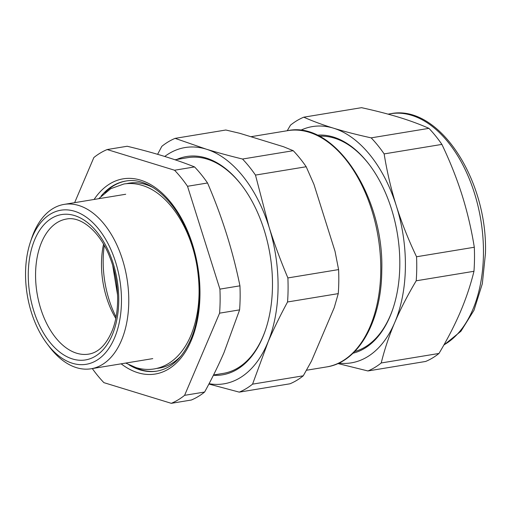 <?xml version="1.0" encoding="UTF-8"?>
<svg xmlns="http://www.w3.org/2000/svg" width="511" height="511" viewBox="0 0 511 511"><rect width="100%" height="100%" fill="white"/><g stroke="black" fill="none" stroke-linecap="round" stroke-linejoin="round"><path stroke-width="0.77" d="M174.973 159.764L187.805 157.65A109.316 65.638 80.7 0 1 242.169 185.883M265.765 329.218A109.316 65.638 80.7 0 1 223.32 373.381L213.534 374.991M207.536 182.983A131.697 79.077 -99.3 0 0 194.563 166.931C175.822 159.426 153.357 152.534 127.175 146.255L107.157 149.551L174.551 170.227A131.697 79.077 80.7 0 1 187.518 186.279L207.536 182.983C222.055 216.651 232.863 250.933 239.94 285.828L219.922 289.124L187.518 186.279M92.312 368.572A131.697 79.077 80.7 0 0 103.899 382.65L171.294 403.326L191.312 400.03A131.697 79.077 -99.3 0 0 204.617 392.039C212.001 378.523 218.465 365.378 224.003 352.609L239.602 309.87A131.697 79.077 -99.3 0 0 240.125 297.958A131.697 79.077 -99.3 0 0 239.94 285.828M194.563 166.931L174.551 170.227M107.157 149.551A131.697 79.077 80.7 0 0 93.852 157.541L74.638 202.663M204.617 392.039L184.599 395.335L219.589 313.166L239.602 309.87M219.922 289.124A131.697 79.077 80.7 0 1 220.113 301.254A131.697 79.077 80.7 0 1 219.589 313.166M184.599 395.335A131.697 79.077 80.7 0 1 171.294 403.326M47.153 343.865L49.503 346.963A83.287 50.008 -99.3 0 0 91.143 368.763A83.287 50.008 -99.3 0 0 128.766 302.276A83.287 50.008 -99.3 0 0 64.086 204.4A83.287 50.008 -99.3 0 0 31.631 238.394L30.398 242.086A78.081 46.884 -99.3 0 0 25.55 272.542A78.081 46.884 -99.3 0 0 47.153 343.865A78.081 46.884 -99.3 0 0 95.806 360.881A78.081 46.884 -99.3 0 0 121.458 301.969A78.081 46.884 -99.3 0 0 84.813 216.159A78.081 46.884 -99.3 0 0 30.398 242.086M115.767 318.423A68.455 41.104 80.7 0 1 103.548 244.188M287.552 301.975C280.239 315.517 273.826 328.65 268.307 341.38L252.562 384.144L303.272 375.802L311.474 361.092L334.232 307.648L338.263 293.627L287.552 301.975A131.697 79.077 -99.3 0 0 288.076 290.069A131.697 79.077 80.7 0 0 287.885 277.933L338.595 269.591L335.018 251.271L313.939 184.375L306.191 166.739A131.697 79.077 -99.3 0 0 293.225 150.694L283.528 146.734L239.697 133.282L225.83 130.011L175.12 138.36L206.163 149.135C217.169 152.508 229.286 155.81 242.514 159.036L293.225 150.694M338.256 293.627A131.697 79.077 -99.3 0 0 338.787 281.721A131.697 79.077 -99.3 0 0 338.595 269.591M164.746 156.462A119.727 71.885 80.7 0 1 206.163 149.135A119.727 71.885 80.7 0 1 269.029 226.948C274.33 243.721 280.616 260.719 287.885 277.933M306.191 166.739L255.481 175.088L269.029 226.948A119.727 71.885 80.7 0 1 268.288 341.361A119.727 71.885 80.7 0 1 267.406 343.494L267.4 343.501A119.727 71.885 80.7 0 1 209.063 383.716M252.562 384.144A131.697 79.077 80.7 0 1 239.257 392.135L208.897 384.036M303.272 375.802A131.697 79.077 -99.3 0 1 289.967 383.793L239.257 392.135M175.12 138.36A131.697 79.077 -99.3 0 0 161.815 146.35L157.605 154.316M255.481 175.088A131.697 79.077 -99.3 0 0 242.514 159.036M393.093 308.254A109.316 65.638 80.7 0 1 354.685 351.536M319.241 136.233A109.316 65.638 80.7 0 1 369.498 164.919M176.755 159.47A110.619 66.417 80.7 0 1 241.869 185.493A110.619 66.417 80.7 0 1 272.472 286.53A110.619 66.417 80.7 0 1 265.605 329.678A110.619 66.417 80.7 0 1 213.387 375.285M300.5 130.362A119.727 71.885 80.7 0 1 333.498 128.178A119.727 71.885 80.7 0 1 396.364 205.99A119.727 71.885 80.7 0 1 394.735 322.537L393.847 324.651C388.564 337.394 384.361 350.169 381.225 362.97L438.975 353.459C447.54 339.1 454.694 325.188 460.456 311.716C466.16 298.264 470.663 284.787 473.965 271.29L416.21 280.795A131.697 79.077 -99.3 0 0 416.733 268.888A131.697 79.077 80.7 0 0 416.548 256.758L474.304 247.247C471.436 229.382 467.361 212.02 462.085 195.17C456.745 178.326 450.019 161.399 441.894 144.402A131.697 79.077 -99.3 0 0 428.927 128.35C420.131 124.416 410.231 120.749 399.212 117.358L397.469 116.827C386.833 113.64 374.857 110.587 361.539 107.674L303.783 117.179C312.579 121.12 322.479 124.786 333.498 128.178C344.561 131.557 357.125 134.789 371.171 137.861A131.697 79.077 80.7 0 1 384.144 153.907C387.006 171.779 391.081 189.134 396.364 205.99C401.697 222.834 408.423 239.755 416.548 256.758M473.965 271.29A131.697 79.077 -99.3 0 0 474.489 259.377A131.697 79.077 -99.3 0 0 474.304 247.247M416.21 280.795C407.65 295.16 400.49 309.072 394.735 322.537A119.727 71.885 80.7 0 1 393.815 324.632A119.727 71.885 80.7 0 1 338.819 363.11M381.225 362.97A131.697 79.077 80.7 0 1 367.92 370.96L425.676 361.449A131.697 79.077 -99.3 0 0 438.975 353.459M367.92 370.96L337.905 363.532M287.233 130.733L290.478 125.169A131.697 79.077 80.7 0 1 303.783 117.179M371.171 137.861L428.927 128.35M441.894 144.402L384.144 153.907M317.095 135.185A110.619 66.417 80.7 0 1 369.204 164.529A110.619 66.417 80.7 0 1 399.806 265.567A110.619 66.417 80.7 0 1 392.94 308.721A110.619 66.417 80.7 0 1 352.986 353.222M104.276 245.465A78.081 46.884 -99.3 0 0 103.184 259.76A78.081 46.884 -99.3 0 0 116.048 316.98M112.739 265.643L117.594 295.154M121.152 363.826A98.904 59.385 -99.3 0 0 190.399 342.447A98.904 59.385 -99.3 0 0 176.065 209.574A98.904 59.385 -99.3 0 0 94.094 199.456M128.906 364.784A96.304 57.82 -99.3 0 0 156.922 371.12C170.744 368.68 181.795 358.652 190.079 341.035C202.829 313.722 202.484 270.345 189.057 236.235C175.369 199.482 148.069 176.627 125.636 181.079A96.304 57.82 -99.3 0 0 101.127 196.064M153.632 187.869A93.698 56.261 -99.3 0 0 126.46 183.673M156.871 368.399A93.698 56.261 -99.3 0 0 181.264 355.713M126.045 181.009A96.304 57.82 -99.3 0 0 104.838 192.736M133.486 366.745A96.304 57.82 -99.3 0 0 157.324 371.056M112.727 333.811A73.661 44.227 -99.3 0 0 96.074 230.985A73.661 44.227 -99.3 0 0 34.288 240.7A73.661 44.227 -99.3 0 0 50.94 343.526A73.661 44.227 -99.3 0 0 112.727 333.811M41.167 243.313A68.455 41.104 -99.3 0 0 44.342 318.468A68.455 41.104 -99.3 0 0 88.729 354.123C98.31 352.59 106.064 344.944 111.998 331.198C120.174 311.531 119.421 281.101 109.884 257.384C99.958 231.208 80.661 215.955 66.494 219.034A68.455 41.104 -99.3 0 0 41.167 243.313M250.888 136.718L287.776 130.644A119.727 71.885 80.7 0 1 380.752 271.341A119.727 71.885 80.7 0 1 326.67 366.917L306.453 370.251M388.066 114.138L390.461 113.742A119.727 71.885 80.7 0 1 483.444 254.44A119.727 71.885 80.7 0 1 443.957 344.855M125.7 194.257L64.086 204.4M152.757 358.62L91.143 368.763M287.776 130.644C334.564 120.455 384.432 196.85 381.755 270.887C381.532 321.029 358.492 362.344 326.67 366.917M390.461 113.742C438.834 103.727 487.979 179.987 485.45 253.533L482.327 283.739L473.991 310.266L460.916 331.262L443.791 345.149M125.7 363.072L135.926 367.569C142.058 369.453 148.164 369.907 154.239 368.929C163.514 367.3 171.632 362.701 178.601 355.119C183.903 349.313 188.22 342.217 191.555 333.83C199.098 314.118 200.97 291.941 197.163 267.291C191.044 228.053 168.592 193.132 142.115 185.372C135.983 183.487 129.877 183.04 123.803 184.017L110.753 188.687L98.642 198.709"/></g></svg>
